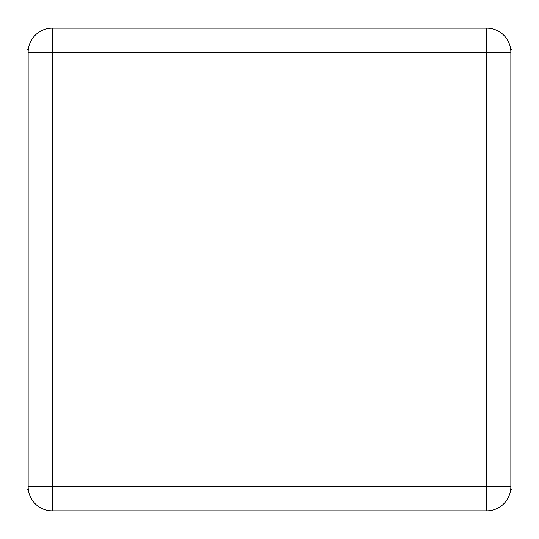<?xml version="1.0" encoding="UTF-8"?>
<svg xmlns="http://www.w3.org/2000/svg" width="539" height="539" viewBox="0 0 539 539"><rect width="100%" height="100%" fill="white"/><g stroke="black" fill="none" stroke-linecap="round" stroke-linejoin="round"><path stroke-width="0.81" d="M28.156 486.71L28.156 52.29A24.134 24.134 0 0 1 52.29 28.156L486.71 28.156A24.134 24.134 0 0 1 510.844 52.29L510.844 486.71A24.134 24.134 0 0 1 486.71 510.844L52.29 510.844A24.134 24.134 0 0 1 28.156 486.71L52.29 486.71L52.29 52.29L486.71 52.29L486.71 486.71L52.29 486.71L52.29 510.844A24.134 24.134 0 0 1 28.156 486.71M28.345 489.729L26.95 489.729L26.95 49.271L28.345 49.271M510.655 489.729L512.05 489.729L512.05 49.271L510.655 49.271M28.156 52.29L52.29 52.29L52.29 28.156A24.134 24.134 0 0 0 28.156 52.29M486.71 510.844L486.71 486.71L510.844 486.71A24.134 24.134 0 0 1 486.71 510.844M486.71 28.156A24.134 24.134 0 0 1 510.844 52.29L486.71 52.29L486.71 28.156"/></g></svg>
